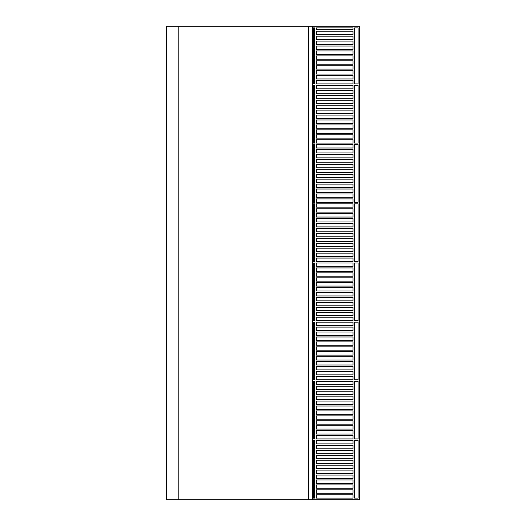 <?xml version="1.0" encoding="UTF-8"?>
<svg xmlns="http://www.w3.org/2000/svg" width="526" height="526" viewBox="0 0 526 526"><rect width="100%" height="100%" fill="white"/><g stroke="black" fill="none" stroke-linecap="round" stroke-linejoin="round"><path stroke-width="0.79" d="M314.68 498.122L314.68 440.525L314.68 498.122L312.312 498.122L312.312 499.7L312.312 26.3L308.368 26.3L308.368 499.7L308.368 26.3L178.183 26.3L178.183 499.7L359.652 499.7L359.652 26.3L312.312 26.3L312.312 27.878L314.68 27.878L314.68 83.897L314.68 27.878M166.347 499.7L178.183 499.7L178.183 26.3L166.347 26.3L166.347 499.7M316.257 440.525L316.257 443.878L352.985 443.878L352.985 440.525L352.985 443.878L316.257 443.878L316.257 440.525L352.985 440.525L316.257 440.525M352.985 468.534L352.985 465.181L352.985 468.534L316.257 468.534L316.257 465.181L352.985 465.181L316.257 465.181L316.257 468.534L352.985 468.534M352.985 473.466L352.985 470.112L352.985 473.466L316.257 473.466L316.257 470.112L352.985 470.112L316.257 470.112L316.257 473.466L352.985 473.466M352.985 478.397L352.985 475.044L352.985 478.397L316.257 478.397L316.257 475.044L352.985 475.044L316.257 475.044L316.257 478.397L352.985 478.397M352.985 463.603L352.985 460.25L352.985 463.603L316.257 463.603L316.257 460.25L352.985 460.25L316.257 460.25L316.257 463.603L352.985 463.603M352.985 483.328L352.985 479.975L352.985 483.328L316.257 483.328L316.257 479.975L352.985 479.975L316.257 479.975L316.257 483.328L352.985 483.328M352.985 458.672L352.985 455.319L352.985 458.672L316.257 458.672L316.257 455.319L352.985 455.319L316.257 455.319L316.257 458.672L352.985 458.672M352.985 488.26L352.985 484.906L352.985 488.26L316.257 488.26L316.257 484.906L352.985 484.906L316.257 484.906L316.257 488.26L352.985 488.26M352.985 453.741L352.985 450.387L352.985 453.741L316.257 453.741L316.257 450.387L352.985 450.387L316.257 450.387L316.257 453.741L352.985 453.741M352.985 448.81L352.985 445.456L352.985 448.81L316.257 448.81L316.257 445.456L352.985 445.456L316.257 445.456L316.257 448.81L352.985 448.81M352.985 493.191L352.985 489.837L352.985 493.191L316.257 493.191L316.257 489.837L352.985 489.837L316.257 489.837L316.257 493.191L352.985 493.191M352.985 498.122L352.985 494.769L352.985 498.122L316.257 498.122L316.257 494.769L352.985 494.769L316.257 494.769L316.257 498.122M354.563 498.122L354.563 440.525L354.563 498.122L358.075 498.122L358.075 440.525L358.075 498.122M316.257 381.35L316.257 384.703L352.985 384.703L352.985 381.35L352.985 384.703L316.257 384.703L316.257 381.35L352.985 381.35L316.257 381.35M314.68 438.947L314.68 381.35L314.68 438.947L312.312 438.947L312.312 440.525L314.68 440.525M352.985 409.36L352.985 406.006L352.985 409.36L316.257 409.36L316.257 406.006L352.985 406.006L316.257 406.006L316.257 409.36L352.985 409.36M352.985 414.291L352.985 410.938L352.985 414.291L316.257 414.291L316.257 410.938L352.985 410.938L316.257 410.938L316.257 414.291L352.985 414.291M352.985 419.222L352.985 415.869L352.985 419.222L316.257 419.222L316.257 415.869L352.985 415.869L316.257 415.869L316.257 419.222L352.985 419.222M352.985 404.428L352.985 401.075L352.985 404.428L316.257 404.428L316.257 401.075L352.985 401.075L316.257 401.075L316.257 404.428L352.985 404.428M352.985 424.153L352.985 420.8L352.985 424.153L316.257 424.153L316.257 420.8L352.985 420.8L316.257 420.8L316.257 424.153L352.985 424.153M352.985 399.497L352.985 396.144L352.985 399.497L316.257 399.497L316.257 396.144L352.985 396.144L316.257 396.144L316.257 399.497L352.985 399.497M352.985 429.084L352.985 425.731L352.985 429.084L316.257 429.084L316.257 425.731L352.985 425.731L316.257 425.731L316.257 429.084L352.985 429.084M352.985 394.566L352.985 391.212L352.985 394.566L316.257 394.566L316.257 391.212L352.985 391.212L316.257 391.212L316.257 394.566L352.985 394.566M352.985 389.635L352.985 386.281L352.985 389.635L316.257 389.635L316.257 386.281L352.985 386.281L316.257 386.281L316.257 389.635L352.985 389.635M352.985 434.016L352.985 430.662L352.985 434.016L316.257 434.016L316.257 430.662L352.985 430.662L316.257 430.662L316.257 434.016L352.985 434.016M352.985 438.947L352.985 435.594L352.985 438.947L316.257 438.947L316.257 435.594L352.985 435.594L316.257 435.594L316.257 438.947L352.985 438.947M354.563 381.35L354.563 438.947L358.075 438.947L358.075 381.35L358.075 438.947L354.563 438.947L354.563 381.35L358.075 381.35L354.563 381.35M354.563 440.525L358.075 440.525L354.563 440.525M314.68 379.772L314.68 322.175L314.68 379.772L312.312 379.772L312.312 381.35L314.68 381.35M352.985 325.528L352.985 322.175L316.257 322.175L316.257 325.528L352.985 325.528L352.985 322.175L316.257 322.175L316.257 325.528L352.985 325.528M316.257 350.185L352.985 350.185L352.985 346.831L352.985 350.185L316.257 350.185L316.257 346.831L352.985 346.831L316.257 346.831L316.257 350.185M316.257 355.116L352.985 355.116L352.985 351.762L352.985 355.116L316.257 355.116L316.257 351.762L352.985 351.762L316.257 351.762L316.257 355.116M316.257 345.253L352.985 345.253L352.985 341.9L352.985 345.253L316.257 345.253L316.257 341.9L352.985 341.9L316.257 341.9L316.257 345.253M316.257 360.047L352.985 360.047L352.985 356.694L352.985 360.047L316.257 360.047L316.257 356.694L352.985 356.694L316.257 356.694L316.257 360.047M316.257 340.322L352.985 340.322L352.985 336.969L352.985 340.322L316.257 340.322L316.257 336.969L352.985 336.969L316.257 336.969L316.257 340.322M316.257 364.978L352.985 364.978L352.985 361.625L352.985 364.978L316.257 364.978L316.257 361.625L352.985 361.625L316.257 361.625L316.257 364.978M316.257 335.391L352.985 335.391L352.985 332.037L352.985 335.391L316.257 335.391L316.257 332.037L352.985 332.037L316.257 332.037L316.257 335.391M316.257 369.909L352.985 369.909L352.985 366.556L352.985 369.909L316.257 369.909L316.257 366.556L352.985 366.556L316.257 366.556L316.257 369.909M316.257 330.459L352.985 330.459L352.985 327.106L352.985 330.459L316.257 330.459L316.257 327.106L352.985 327.106L316.257 327.106L316.257 330.459M354.563 379.772L358.075 379.772L358.075 322.175L358.075 379.772L354.563 379.772L354.563 322.175L354.563 379.772M316.257 374.841L352.985 374.841L352.985 371.488L352.985 374.841L316.257 374.841L316.257 371.488L352.985 371.488L316.257 371.488L316.257 374.841M316.257 379.772L352.985 379.772L352.985 376.419L352.985 379.772L316.257 379.772L316.257 376.419L352.985 376.419L316.257 376.419L316.257 379.772M352.985 266.353L352.985 263L352.985 266.353L316.257 266.353L352.985 266.353M316.257 291.01L352.985 291.01L352.985 287.656L352.985 291.01L316.257 291.01L316.257 287.656L352.985 287.656L316.257 287.656L316.257 291.01M316.257 295.941L352.985 295.941L352.985 292.587L352.985 295.941L316.257 295.941L316.257 292.587L352.985 292.587L316.257 292.587L316.257 295.941M316.257 286.078L352.985 286.078L352.985 282.725L352.985 286.078L316.257 286.078L316.257 282.725L352.985 282.725L316.257 282.725L316.257 286.078M316.257 300.872L352.985 300.872L352.985 297.519L352.985 300.872L316.257 300.872L316.257 297.519L352.985 297.519L316.257 297.519L316.257 300.872M316.257 281.147L352.985 281.147L352.985 277.794L352.985 281.147L316.257 281.147L316.257 277.794L352.985 277.794L316.257 277.794L316.257 281.147M316.257 305.803L352.985 305.803L352.985 302.45L352.985 305.803L316.257 305.803L316.257 302.45L352.985 302.45L316.257 302.45L316.257 305.803M316.257 276.216L352.985 276.216L352.985 272.863L352.985 276.216L316.257 276.216L316.257 272.863L352.985 272.863L316.257 272.863L316.257 276.216M316.257 310.735L352.985 310.735L352.985 307.381L352.985 310.735L316.257 310.735L316.257 307.381L352.985 307.381L316.257 307.381L316.257 310.735M316.257 271.284L352.985 271.284L352.985 267.931L352.985 271.284L316.257 271.284L316.257 267.931L352.985 267.931L316.257 267.931L316.257 271.284M354.563 320.597L358.075 320.597L358.075 263L358.075 320.597L354.563 320.597L354.563 263L354.563 320.597M316.257 315.666L352.985 315.666L352.985 312.312L352.985 315.666L316.257 315.666L316.257 312.312L352.985 312.312L316.257 312.312L316.257 315.666M316.257 320.597L352.985 320.597L352.985 317.244L352.985 320.597L316.257 320.597L316.257 317.244L352.985 317.244L316.257 317.244L316.257 320.597M314.68 322.175L312.312 322.175L312.312 320.597L314.68 320.597L314.68 263L314.68 320.597M316.257 263L316.257 266.353L316.257 263L352.985 263L316.257 263M358.075 322.175L354.563 322.175L358.075 322.175M314.68 261.422L314.68 203.825L314.68 261.422L312.312 261.422L312.312 263L314.68 263M354.563 263L358.075 263L354.563 263M352.985 207.178L352.985 203.825L316.257 203.825L316.257 207.178L352.985 207.178L352.985 203.825L316.257 203.825L316.257 207.178L352.985 207.178M316.257 231.834L352.985 231.834L352.985 228.481L352.985 231.834L316.257 231.834L316.257 228.481L352.985 228.481L316.257 228.481L316.257 231.834M316.257 236.766L352.985 236.766L352.985 233.412L352.985 236.766L316.257 236.766L316.257 233.412L352.985 233.412L316.257 233.412L316.257 236.766M316.257 226.903L352.985 226.903L352.985 223.55L352.985 226.903L316.257 226.903L316.257 223.55L352.985 223.55L316.257 223.55L316.257 226.903M316.257 241.697L352.985 241.697L352.985 238.344L352.985 241.697L316.257 241.697L316.257 238.344L352.985 238.344L316.257 238.344L316.257 241.697M316.257 221.972L352.985 221.972L352.985 218.619L352.985 221.972L316.257 221.972L316.257 218.619L352.985 218.619L316.257 218.619L316.257 221.972M316.257 246.628L352.985 246.628L352.985 243.275L352.985 246.628L316.257 246.628L316.257 243.275L352.985 243.275L316.257 243.275L316.257 246.628M316.257 217.041L352.985 217.041L352.985 213.688L352.985 217.041L316.257 217.041L316.257 213.688L352.985 213.688L316.257 213.688L316.257 217.041M316.257 251.56L352.985 251.56L352.985 248.206L352.985 251.56L316.257 251.56L316.257 248.206L352.985 248.206L316.257 248.206L316.257 251.56M316.257 212.109L352.985 212.109L352.985 208.756L352.985 212.109L316.257 212.109L316.257 208.756L352.985 208.756L316.257 208.756L316.257 212.109M354.563 261.422L358.075 261.422L358.075 203.825L358.075 261.422L354.563 261.422L354.563 203.825L354.563 261.422M316.257 256.491L352.985 256.491L352.985 253.137L352.985 256.491L316.257 256.491L316.257 253.137L352.985 253.137L316.257 253.137L316.257 256.491M316.257 261.422L352.985 261.422L352.985 258.069L352.985 261.422L316.257 261.422L316.257 258.069L352.985 258.069L316.257 258.069L316.257 261.422M352.985 148.003L352.985 144.65L316.257 144.65L316.257 148.003L352.985 148.003L352.985 144.65L316.257 144.65L316.257 148.003L352.985 148.003M316.257 172.66L352.985 172.66L352.985 169.306L352.985 172.66L316.257 172.66L316.257 169.306L352.985 169.306L316.257 169.306L316.257 172.66M316.257 177.591L352.985 177.591L352.985 174.237L352.985 177.591L316.257 177.591L316.257 174.237L352.985 174.237L316.257 174.237L316.257 177.591M316.257 167.728L352.985 167.728L352.985 164.375L352.985 167.728L316.257 167.728L316.257 164.375L352.985 164.375L316.257 164.375L316.257 167.728M316.257 182.522L352.985 182.522L352.985 179.169L352.985 182.522L316.257 182.522L316.257 179.169L352.985 179.169L316.257 179.169L316.257 182.522M316.257 162.797L352.985 162.797L352.985 159.444L352.985 162.797L316.257 162.797L316.257 159.444L352.985 159.444L316.257 159.444L316.257 162.797M316.257 187.453L352.985 187.453L352.985 184.1L352.985 187.453L316.257 187.453L316.257 184.1L352.985 184.1L316.257 184.1L316.257 187.453M316.257 157.866L352.985 157.866L352.985 154.512L352.985 157.866L316.257 157.866L316.257 154.512L352.985 154.512L316.257 154.512L316.257 157.866M316.257 192.385L352.985 192.385L352.985 189.031L352.985 192.385L316.257 192.385L316.257 189.031L352.985 189.031L316.257 189.031L316.257 192.385M316.257 152.934L352.985 152.934L352.985 149.581L352.985 152.934L316.257 152.934L316.257 149.581L352.985 149.581L316.257 149.581L316.257 152.934M354.563 202.247L358.075 202.247L358.075 144.65L358.075 202.247L354.563 202.247L354.563 144.65L354.563 202.247M316.257 197.316L352.985 197.316L352.985 193.963L352.985 197.316L316.257 197.316L316.257 193.963L352.985 193.963L316.257 193.963L316.257 197.316M316.257 202.247L352.985 202.247L352.985 198.894L352.985 202.247L316.257 202.247L316.257 198.894L352.985 198.894L316.257 198.894L316.257 202.247M314.68 203.825L312.312 203.825L312.312 202.247L314.68 202.247L314.68 144.65L312.312 144.65L312.312 143.072L314.68 143.072L314.68 85.475L312.312 85.475L312.312 83.897L314.68 83.897M358.075 203.825L354.563 203.825L358.075 203.825M358.075 144.65L354.563 144.65L358.075 144.65M358.075 85.475L354.563 85.475L354.563 143.072L358.075 143.072L358.075 85.475L358.075 143.072L354.563 143.072L354.563 85.475L358.075 85.475M352.985 85.475L316.257 85.475L316.257 88.828L352.985 88.828L352.985 85.475L352.985 88.828L316.257 88.828L316.257 85.475L352.985 85.475M358.075 27.878L354.563 27.878L354.563 83.897L358.075 83.897L358.075 27.878L358.075 83.897L354.563 83.897L354.563 27.878M352.985 27.878L316.257 27.878L316.257 29.653L352.985 29.653L352.985 27.878L352.985 29.653L316.257 29.653L316.257 27.878M316.257 54.309L352.985 54.309L352.985 50.956L352.985 54.309L316.257 54.309L316.257 50.956L352.985 50.956L316.257 50.956L316.257 54.309M316.257 59.241L352.985 59.241L352.985 55.887L352.985 59.241L316.257 59.241L316.257 55.887L352.985 55.887L316.257 55.887L316.257 59.241M316.257 49.378L352.985 49.378L352.985 46.025L352.985 49.378L316.257 49.378L316.257 46.025L352.985 46.025L316.257 46.025L316.257 49.378M316.257 64.172L352.985 64.172L352.985 60.819L352.985 64.172L316.257 64.172L316.257 60.819L352.985 60.819L316.257 60.819L316.257 64.172M316.257 44.447L352.985 44.447L352.985 41.094L352.985 44.447L316.257 44.447L316.257 41.094L352.985 41.094L316.257 41.094L316.257 44.447M316.257 69.103L352.985 69.103L352.985 65.75L352.985 69.103L316.257 69.103L316.257 65.75L352.985 65.75L316.257 65.75L316.257 69.103M316.257 39.516L352.985 39.516L352.985 36.163L352.985 39.516L316.257 39.516L316.257 36.163L352.985 36.163L316.257 36.163L316.257 39.516M316.257 74.034L352.985 74.034L352.985 70.681L352.985 74.034L316.257 74.034L316.257 70.681L352.985 70.681L316.257 70.681L316.257 74.034M316.257 34.584L352.985 34.584L352.985 31.231L352.985 34.584L316.257 34.584L316.257 31.231L352.985 31.231L316.257 31.231L316.257 34.584M316.257 78.966L352.985 78.966L352.985 75.612L352.985 78.966L316.257 78.966L316.257 75.612L352.985 75.612L316.257 75.612L316.257 78.966M316.257 83.897L352.985 83.897L352.985 80.544L352.985 83.897L316.257 83.897L316.257 80.544L352.985 80.544L316.257 80.544L316.257 83.897M352.985 113.484L352.985 110.131L352.985 113.484L316.257 113.484L316.257 110.131L352.985 110.131L316.257 110.131L316.257 113.484L352.985 113.484M352.985 118.416L352.985 115.062L352.985 118.416L316.257 118.416L316.257 115.062L352.985 115.062L316.257 115.062L316.257 118.416L352.985 118.416M352.985 123.347L352.985 119.994L352.985 123.347L316.257 123.347L316.257 119.994L352.985 119.994L316.257 119.994L316.257 123.347L352.985 123.347M352.985 108.553L352.985 105.2L352.985 108.553L316.257 108.553L316.257 105.2L352.985 105.2L316.257 105.2L316.257 108.553L352.985 108.553M352.985 128.278L352.985 124.925L352.985 128.278L316.257 128.278L316.257 124.925L352.985 124.925L316.257 124.925L316.257 128.278L352.985 128.278M352.985 103.622L352.985 100.269L352.985 103.622L316.257 103.622L316.257 100.269L352.985 100.269L316.257 100.269L316.257 103.622L352.985 103.622M352.985 133.209L352.985 129.856L352.985 133.209L316.257 133.209L316.257 129.856L352.985 129.856L316.257 129.856L316.257 133.209L352.985 133.209M352.985 98.691L352.985 95.337L352.985 98.691L316.257 98.691L316.257 95.337L352.985 95.337L316.257 95.337L316.257 98.691L352.985 98.691M352.985 93.759L352.985 90.406L352.985 93.759L316.257 93.759L316.257 90.406L352.985 90.406L316.257 90.406L316.257 93.759L352.985 93.759M352.985 138.141L352.985 134.787L352.985 138.141L316.257 138.141L316.257 134.787L352.985 134.787L316.257 134.787L316.257 138.141L352.985 138.141M352.985 143.072L352.985 139.719L352.985 143.072L316.257 143.072L316.257 139.719L352.985 139.719L316.257 139.719L316.257 143.072L352.985 143.072M314.68 144.65L314.68 202.247M314.68 85.475L314.68 143.072M313.496 27.878L313.496 83.897M313.496 85.475L313.496 143.072M313.496 144.65L313.496 202.247M313.496 203.825L313.496 261.422M313.496 263L313.496 320.597M313.496 322.175L313.496 379.772M313.496 381.35L313.496 438.947M313.496 440.525L313.496 498.122"/></g></svg>
